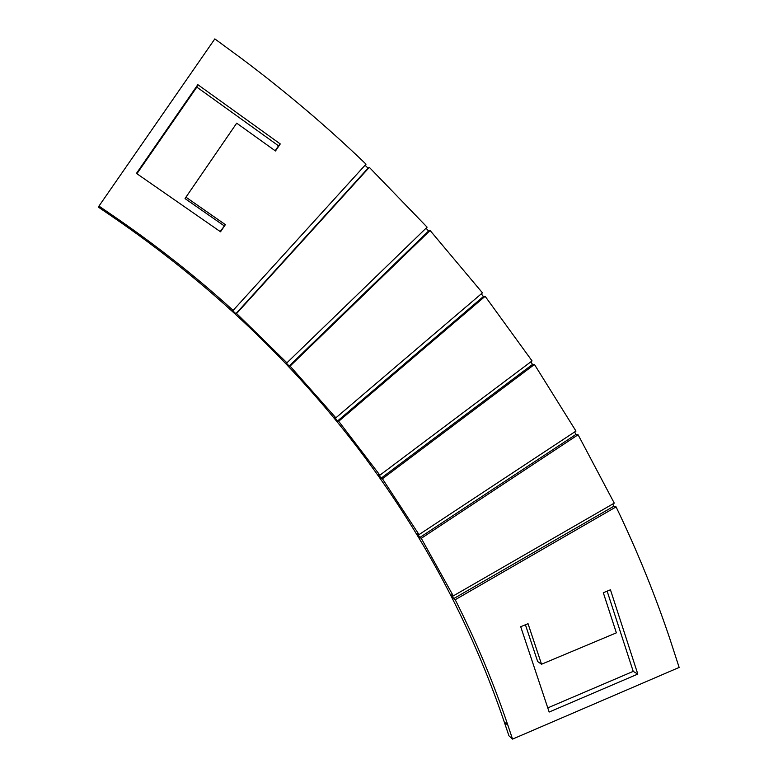 <?xml version="1.0" encoding="UTF-8"?>
<svg xmlns="http://www.w3.org/2000/svg" width="778" height="778" viewBox="0 0 778 778"><rect width="100%" height="100%" fill="white"/><g stroke="black" fill="none" stroke-linecap="round" stroke-linejoin="round"><path stroke-width="1.17" d="M241.939 58.817L214.835 38.9L98.962 206.092L98.855 207.444L112.859 217.004L113.082 215.749L98.962 206.092M504.261 721.974L507.849 725.164L512.546 739.1L508.929 735.793L504.261 721.974C438.811 528.787 307.981 350.781 112.859 217.004M280.265 143.949L275.48 150.981L236.697 123.167L185.942 197.184L225.377 224.648L220.524 231.776L136.442 173.397L197.826 84.666L280.265 143.949L278.534 145.826L196.824 87.107L136.909 173.727M225.377 224.648L220.203 231.562M224.132 225.795L185.047 198.604L185.942 197.184M278.534 145.826L275.179 150.757M525.422 624.773L537.676 661.563L541.537 664.227L616.361 632.845L603.31 592.729L610.448 589.792L637.804 674.079L633.214 671.375L547.78 707.892M607.141 591.154L633.214 671.375M241.987 58.72L241.929 58.807C286.382 92.183 327.752 127.3 366.03 164.168L233.137 310.383C196.202 276.822 156.184 245.274 113.082 215.749M507.849 725.164C493.427 682.442 475.883 640.634 455.218 599.721L453.623 598.642L451.687 594.849L453.273 595.909L421.268 538.327L419.809 537.51L417.572 533.815L419.021 534.622L382.426 478.771L381.123 478.207L378.594 474.638L379.888 475.183L338.693 421.287L337.574 420.976L334.744 417.533L335.853 417.835L290.068 366.117L289.163 366.049L286.032 362.762L286.926 362.811L236.57 313.515L235.899 313.69L232.476 310.568L233.137 310.383M512.546 739.1L679.145 667.436L670.276 640.109M365.038 165.257L368.052 168.165L369.307 167.348L427.112 227.176L286.926 362.811M426.052 228.207L428.59 231.027L430.098 230.492L482.448 292.859L335.853 417.835M481.3 293.831L483.41 296.544L485.141 296.301L532.055 360.914L379.888 475.183M530.8 361.858L532.522 364.425L534.447 364.474L575.973 431.09L419.021 534.622M574.611 431.994L575.992 434.396L578.083 434.756L614.26 503.133L453.273 595.909M612.772 503.998L613.852 506.225L616.079 506.886C637.114 550.571 655.193 595.005 670.315 640.197L670.393 640.168M197.826 84.666L196.824 87.107M541.537 664.227L528.038 623.693L520.696 626.708L549.161 712.035L637.804 674.079M455.218 599.721L616.079 506.886M453.623 598.642L613.852 506.225M421.268 538.327L578.083 434.756M419.809 537.51L575.992 434.396M382.426 478.771L534.447 364.474M381.123 478.207L532.522 364.425M338.693 421.287L485.141 296.301M337.574 420.976L483.41 296.544M290.068 366.117L430.098 230.492M289.163 366.049L428.59 231.027M236.57 313.515L369.307 167.348M235.899 313.69L368.052 168.165"/></g></svg>
